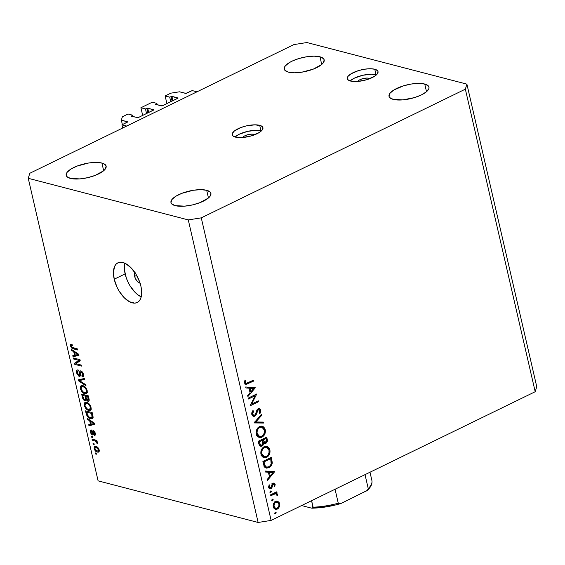 <?xml version="1.0" encoding="UTF-8"?>
<svg xmlns="http://www.w3.org/2000/svg" width="565" height="565" viewBox="0 0 565 565"><rect width="100%" height="100%" fill="white"/><g stroke="black" fill="none" stroke-linecap="round" stroke-linejoin="round"><path stroke-width="0.85" d="M192.213 90.577L196.973 91.82L126.715 126.059L121.948 124.816L127.683 122.005L121.341 120.133L122.379 116.778L128.071 114.003L132.641 115.196L131.207 116.178L137.952 117.711L153.828 109.97L147.677 108.148L148.687 112.499L147.677 108.148L145.48 108.939L140.911 107.746L142.684 115.43L140.911 107.746L152.296 102.201L156.872 103.388L155.432 104.37L161.943 105.959L177.904 98.268L171.908 96.347L172.911 100.697L171.908 96.347L169.712 97.131L165.135 95.944L170.828 93.168L179.486 91.798L186.189 93.43L192.213 90.577L196.973 91.82L126.715 126.059L121.948 124.816L122.69 128.015L121.948 124.816L127.761 121.863L121.341 120.133L122.372 124.611L121.341 120.133L122.379 116.778L128.071 114.003L132.641 115.196L132.973 116.637L132.641 115.196L131.207 116.178L138.171 117.626L153.906 109.829L147.677 108.148L145.48 108.939L146.547 113.544L145.48 108.939L140.911 107.746L152.296 102.201L156.872 103.388L157.204 104.836L156.872 103.388L155.432 104.37L162.395 105.817L178.137 98.028L171.908 96.347L169.712 97.131L170.771 101.735L169.712 97.131L165.135 95.944L166.908 103.621L165.135 95.944L170.828 93.168L179.486 91.798L185.772 93.43L192.213 90.577M172.106 101.086L171.04 96.481L172.106 101.086M147.882 112.894L146.815 108.289L147.882 112.894M242.717 137.669L244.158 136.186L247.173 134.88L251.856 134.138L253.685 134.336L253.855 135.07L253.685 134.336A6.307 2.189 167 0 1 254.638 134.774M261.39 130.918A15.764 5.466 -13 0 0 260.952 130.798L259.688 125.324A15.764 5.466 167 0 1 262.937 127.676A15.764 5.466 167 0 1 253.191 135.303A15.764 5.466 167 0 1 235.464 137.126L242.795 137.507L251.743 135.77L259.279 132.5L262.224 130.007L262.937 127.69L261.312 125.917L255.119 124.823L246.382 125.882L240.598 127.641L234.136 131.193L232.272 133.651L232.738 135.727L235.464 137.126A15.764 5.466 167 0 1 232.215 134.774A15.764 5.466 167 0 1 241.954 127.146A15.764 5.466 167 0 1 259.688 125.324L260.952 130.798A15.764 5.466 -13 0 0 235.026 137.005L239.313 134.223L247.647 131.363L256.383 130.296L261.39 130.918M357.8 81.586L359.241 80.11L362.257 78.803L366.939 78.062L368.768 78.26L368.938 78.987L368.768 78.26A6.307 2.189 167 0 1 369.722 78.69M376.467 74.841A15.764 5.466 -13 0 0 376.036 74.714L374.772 69.241A15.764 5.466 167 0 1 378.02 71.6A15.764 5.466 167 0 1 368.274 79.22A15.764 5.466 167 0 1 350.54 81.049L357.878 81.431L366.819 79.693L374.362 76.423L377.307 73.923L378.02 71.614L377.498 70.639L374.772 69.241L370.202 68.739L364.489 69.22L358.493 70.597L350.95 73.867L348.005 76.367L347.291 78.676L347.821 79.651L350.54 81.049A15.764 5.466 167 0 1 347.298 78.69A15.764 5.466 167 0 1 357.038 71.07A15.764 5.466 167 0 1 374.772 69.241L376.036 74.714A15.764 5.466 -13 0 0 350.109 80.922L354.396 78.14L362.73 75.279L371.466 74.22L376.467 74.841M140.508 283.206L137.45 281.603L135.452 278.651L134.647 276.37L136.666 275.388L134.647 276.37A6.307 3.27 64 0 1 134.873 272.5M124.809 263.184A22.07 11.455 -116 0 0 125.126 273.891L114.222 279.202A22.07 11.455 64 0 1 117.887 262.831A22.07 11.455 64 0 1 140.89 286.137L141.547 290.007L141.236 296.759L140.282 299.386L138.835 301.371L136.963 302.635L134.724 303.13L129.519 301.781L124.017 297.515L119.053 290.996L117.019 287.19L114.222 279.202L113.452 271.751L114.836 265.96L116.277 263.975L118.149 262.711L120.387 262.216L122.902 262.499L125.592 263.565L131.094 267.824L136.059 274.35L139.732 282.14L140.89 286.137A22.07 11.455 64 0 1 137.224 302.515A22.07 11.455 64 0 1 114.222 279.202L125.126 273.891A22.07 11.455 -116 0 0 141.215 296.851L137.655 294.669L134.922 292.204L129.957 285.685L127.923 281.879L126.292 277.895L124.47 270.028L124.787 263.269M424.739 84.044A20.495 7.112 167 0 1 428.962 87.109A20.495 7.112 167 0 1 416.292 97.018A20.495 7.112 167 0 1 393.24 99.391L402.774 99.885L414.406 97.625L421.377 94.934L426.462 91.756L428.884 88.564L428.962 87.123L428.277 85.859L424.739 84.044L418.799 83.394L411.369 84.016L403.58 85.802L393.777 90.054L389.949 93.303L389.017 96.311L389.702 97.576L393.24 99.391A20.495 7.112 167 0 1 389.024 96.325A20.495 7.112 167 0 1 401.687 86.417A20.495 7.112 167 0 1 424.739 84.044L426.511 91.707L424.739 84.044M206.691 190.299A20.495 7.112 167 0 1 210.907 193.364A20.495 7.112 167 0 1 198.244 203.273A20.495 7.112 167 0 1 175.192 205.646L184.727 206.14L192.488 204.911L200.017 202.63L208.407 198.011L209.989 196.387L210.915 193.378L210.229 192.114L206.691 190.299L200.752 189.649L193.322 190.271L181.866 193.315L175.722 196.309L171.894 199.558L170.969 202.567L171.654 203.831L175.192 205.646A20.495 7.112 167 0 1 170.969 202.581A20.495 7.112 167 0 1 183.639 192.672A20.495 7.112 167 0 1 206.691 190.299L208.457 197.969L206.691 190.299M101.905 163.059A20.495 7.112 167 0 1 106.128 166.124A20.495 7.112 167 0 1 93.465 176.033A20.495 7.112 167 0 1 70.413 178.406L79.948 178.9L87.709 177.671L95.231 175.39L103.628 170.771L105.203 169.147L106.135 166.138L104.024 163.836L101.905 163.059L95.972 162.409L88.535 163.031L77.087 166.075L70.943 169.069L67.115 172.318L66.183 175.327L66.868 176.591L70.413 178.406A20.495 7.112 167 0 1 66.19 175.341A20.495 7.112 167 0 1 78.853 165.432A20.495 7.112 167 0 1 101.905 163.059L103.678 170.729L101.905 163.059M319.96 56.804A20.495 7.112 167 0 1 324.176 59.862A20.495 7.112 167 0 1 311.513 69.778A20.495 7.112 167 0 1 288.461 72.151L294.4 72.8L301.83 72.179L313.285 69.128L321.676 64.516L323.258 62.892L324.183 59.883L323.498 58.619L319.96 56.804L314.02 56.154L306.59 56.775L298.793 58.562L291.822 61.253L288.99 62.814L285.163 66.063L284.237 69.071L284.922 70.335L288.461 72.151A20.495 7.112 167 0 1 284.237 69.085A20.495 7.112 167 0 1 296.908 59.177A20.495 7.112 167 0 1 319.96 56.804L321.725 64.467L319.96 56.804M271.115 520.407L535.196 391.722L465.348 89.164L201.267 217.857L271.115 520.407L201.267 217.857L188.279 219.912L28.25 178.307L98.098 480.857L258.127 522.463L188.279 219.912L258.127 522.463L271.115 520.407L258.127 522.463L98.098 480.857L28.25 178.307L29.804 173.278L293.885 44.593L306.873 42.537L466.902 84.143L536.75 386.693L466.902 84.143L465.348 89.164L535.196 391.722L536.75 386.693L535.196 391.722L271.115 520.407M255.133 395.754L248.473 399.003L248.268 398.099L256.75 393.967L251.658 404.067L258.332 400.818L258.537 401.722L250.055 405.854L255.133 395.754L250.055 405.854L258.537 401.722L258.332 400.818L251.658 404.067L256.75 393.967L248.268 398.099L248.473 399.003L255.133 395.754L253.791 395.408L255.133 395.754M253.438 415.317L252.859 415.727L254.766 416.221L253.812 416.433L252.534 415.847L251.722 413.947L251.912 412.344L252.951 410.487L253.572 411.129L252.816 412.492L252.717 414.216L253.36 415.204L254.377 415.381L255.486 414.209L257.019 409.851L258.382 408.573L259.78 408.693L260.592 409.717L260.811 411.052L260.14 413.177L259.914 413.566L259.208 413.001L259.893 411.143L259.653 409.992L258.269 409.632L256.171 414.654L254.766 416.221L257.485 410.741L259.024 409.47L257.117 408.975M253.996 422.924L261.461 414.392L261.687 415.367L255.783 421.984L263.241 422.083L263.467 423.058L253.996 422.924L263.467 423.058L263.241 422.083L255.783 421.984L261.687 415.367L261.461 414.392L253.996 422.924M256.319 434.033L256.164 431.844L257.894 427.783L260.409 426.236L263.036 426.519L264.71 428.228L265.388 430.692L265.197 432.952L263.643 435.919L261.56 437.338L259.314 437.487L257.478 436.364L256.319 434.033L259.335 437.494L262.005 437.148C264.688 435.509 265.755 432.995 265.218 429.612L262.308 426.236L259.512 426.561C256.87 428.192 255.811 430.685 256.319 434.033M260.981 454.204L260.825 452.014L262.555 447.953L265.063 446.407L267.69 446.689L269.364 448.398L270.042 450.863L269.851 453.123L268.297 456.089L266.214 457.509L263.975 457.657L262.132 456.534L260.981 454.204L263.996 457.664L266.659 457.318C269.343 455.68 270.416 453.165 269.872 449.782L266.963 446.407L264.173 446.731C261.531 448.363 260.465 450.856 260.981 454.204M265.105 471.019L274.689 471.669L267.309 480.589L267.083 479.607L269.456 476.789L268.403 472.22L265.331 472.008L265.105 471.019L265.331 472.008L268.403 472.22L269.456 476.789L267.083 479.607L267.309 480.589L274.689 471.669L265.105 471.019M274.767 513.416L275.148 512.314L276.059 512.427L275.805 513.832L274.767 513.416L275.671 513.91L276.186 512.73L275.282 512.229L274.767 513.416M277.987 501.395L275.558 501.452L277.408 501.19L279.054 502.285L279.739 504.1L279.597 506.198L278.446 508.253L276.024 509.397L274.06 508.514L273.128 506.056L273.538 503.676L275.558 501.452C273.644 502.624 272.874 504.418 273.248 506.826L275.402 509.319L277.316 509.086L279.287 506.996L279.661 503.705L277.486 501.212M271.758 500.357L272.132 499.255L273.043 499.368L272.789 500.774L271.807 500.519L272.655 500.851L273.17 499.672L272.266 499.17L271.758 500.357M270.805 495.717L270.593 494.813L276.794 491.79L276.998 492.694L276.087 493.139L277.316 493.923L277.493 495.336L276.723 495.159L276.264 493.994L275.303 493.796L270.805 495.717L275.049 493.824L275.925 493.838L276.723 495.159L277.493 495.336L277.528 494.439L276.087 493.139L276.998 492.694L276.794 491.79L270.593 494.813L270.805 495.717M269.872 492.214L270.254 491.112L271.165 491.225L270.91 492.624L269.872 492.214L270.776 492.708L271.285 491.522L270.388 491.027L269.872 492.214M269.999 487.256L269.117 488.068L271.023 488.563L271.899 487.75L271.016 487.517L271.899 487.75L272.464 485.999L271.68 485.794L272.464 485.999L272.86 484.636L272.048 484.424L272.86 484.636L273.368 484.113L272.365 483.852L274.421 484.664L274.06 486.253L274.738 486.606L275.183 484.29L274.138 483.075L273.128 483.223L273.771 483.04L275.134 484.106L274.738 486.606L274.06 486.253L274.364 484.48L273.531 484.05L271.271 488.414L269.936 488.697L268.862 487.68L269.088 484.756L269.802 485.081L269.66 487.305L270.783 487.673L272.139 484.212L273.128 483.223L272.252 484.021L270.783 487.673L268.326 487.242M268.94 467.714L266.32 468.131L264.801 467.283L262.895 461.45L271.377 457.318L272.175 463.526L271.214 465.786L268.94 467.714C270.861 466.796 271.977 465.129 272.274 462.707L271.377 457.318L262.895 461.45L263.615 464.578L266.207 468.103L268.94 467.714L267.033 467.22L268.94 467.714M258.869 444.012L258.24 441.279L266.715 437.148L267.365 440.919L266.277 443.052L264.703 443.56L263.735 443.059L263.007 445.248L261.496 446.244L260.006 445.955L258.869 444.012L260.613 446.23L262.019 446.053L263.735 443.059L264.512 443.525L265.811 443.348C267.245 442.353 267.697 440.947 267.174 439.118L266.715 437.148L258.24 441.279L258.869 444.012M245.697 386.976L255.316 387.76L247.908 396.545L247.682 395.564L250.055 392.746L249.003 388.176L245.93 387.964L245.697 386.976L245.93 387.964L249.003 388.176L250.055 392.746L247.682 395.564L247.908 396.545L255.316 387.76L245.697 386.976M245.401 382.547L245.959 383.324L246.721 383.374L253.551 380.132L253.763 381.036L245.945 384.483L244.525 382.922L244.942 380.012L245.711 380.231L245.401 382.547L245.711 380.231L244.942 380.012L244.525 382.922L245.754 384.447L253.763 381.036L253.551 380.132L246.149 383.395L244.44 382.3L245.401 382.547M78.853 360.378L73.549 358.994L73.302 357.949L79.976 359.679L80.23 360.795L75.901 363.669L81.212 365.054L81.452 366.099L74.785 364.368L74.531 363.246L78.853 360.378L74.531 363.246L74.785 364.368L81.452 366.099L81.212 365.054L75.901 363.669L80.23 360.795L79.976 359.679L73.302 357.949L73.549 358.994L74.863 358.351L73.549 358.994L78.853 360.378L80.004 359.813L78.853 360.378M79.305 376.375L80.534 375.231L80.548 372.081L81.989 371.523L81.148 371.932L82.652 374.122L83.295 373.804L81.819 375.796L82.151 376.869L83.472 376.226L82.151 376.869L82.977 376.82L83.429 374.291L80.922 370.887C79.919 370.788 79.517 371.537 79.722 373.133L80.442 372.78L79.722 373.133L79.044 375.322L77.426 372.985C77.151 371.53 77.483 370.859 78.429 370.979L78.097 369.906L77.123 369.962L76.628 372.695L79.305 376.375L80.428 375.831L78.888 376.212L76.791 373.31L76.466 371.403L76.939 370.082L78.097 369.906L78.429 370.979L77.532 371.24L77.341 372.526L78.782 375.224L79.679 375.005L79.743 371.735L80.279 370.901L81.925 371.466L83.274 373.719L83.408 376.375L82.151 376.869L81.819 375.796L82.73 375.28L82.561 373.762L81.635 372.187L80.661 371.968L80.428 375.817L79.305 376.375L80.004 376.347M86 385.789L78.599 380.881L78.351 379.793L84.319 378.515L84.566 379.588L79.241 380.485L85.746 384.701L86 385.789L85.746 384.701L79.241 380.485L84.566 379.588L84.319 378.515L78.351 379.793L78.599 380.881L79.319 380.527L78.599 380.881L86 385.789M80.336 388.769L80.696 386.072L82.751 385.641L85.922 387.851L87.059 390.083L87.285 392.23L86.77 393.339L85.555 393.777L83.705 393.282L82.045 392.004L80.336 388.769L82.045 392.004L84.672 393.65L86.374 393.607L87.18 390.556C86.184 387.675 84.708 386.036 82.751 385.641L80.696 386.072L81.777 385.542L80.696 386.072L80.336 388.769L81.028 388.438L80.336 388.769M84.206 405.536L84.566 402.831L86.622 402.407L89.793 404.618L90.93 406.849L91.156 408.996L90.64 410.098L89.425 410.543L87.575 410.049L85.915 408.77L84.206 405.536L85.915 408.77L88.543 410.416L90.245 410.374L91.05 407.323C90.054 404.441 88.578 402.803 86.622 402.407L84.566 402.831L85.647 402.308L84.566 402.831L84.206 405.536L84.898 405.204L84.206 405.536M89.694 420.819L87.497 419.421L87.243 418.326L94.659 423.284L94.892 424.301L88.966 425.791L88.719 424.703L90.506 424.343L89.694 420.819L90.506 424.343L88.719 424.703L88.966 425.791L94.892 424.301L94.659 423.284L87.243 418.326L87.497 419.421L88.295 419.032L87.497 419.421L89.694 420.819L90.428 420.459L89.694 420.819M96.424 454.204L95.471 453.956L95.231 452.904L96.177 453.151L96.424 454.204L96.177 453.151L95.231 452.904L95.471 453.956L96.276 453.561L95.471 453.956L96.424 454.204M97.371 452.106L95.986 451.477L94.673 449.973L94.058 447.981L94.468 446.618L96.919 446.809L98.67 448.603L99.122 451.59L98.571 452.127L97.371 452.106L98.642 452.092L99.179 449.931C98.465 447.875 97.413 446.717 96.022 446.463L94.68 446.477L94.157 448.624L94.793 448.313L94.157 448.624C94.885 450.708 95.958 451.873 97.371 452.106L99.249 451.195L97.371 452.106M94.186 444.507L93.232 444.26L92.992 443.214L93.945 443.461L94.186 444.507L93.945 443.461L92.992 443.214L93.232 444.26L94.037 443.871L93.232 444.26L94.186 444.507M94.807 440.855L92.293 440.199L92.053 439.153L96.905 440.41L97.145 441.463L96.368 441.258L97.441 442.48L97.484 443.645L96.7 443.073L96.128 441.519L94.807 440.855L95.838 441.3L97.484 443.645L97.519 442.72L96.368 441.258L97.145 441.463L96.905 440.41L92.053 439.153L92.293 440.199L93.613 439.556L92.293 440.199L94.807 440.855L96.128 440.213L94.807 440.855M92.554 437.437L91.601 437.19L91.353 436.138L92.307 436.392L92.554 437.437L92.307 436.392L91.353 436.138L91.601 437.19L92.406 436.794L91.601 437.19L92.554 437.437M92.469 434.951C93.324 435.064 93.642 434.429 93.437 433.051L93.444 431.95L94.461 431.385L93.769 431.716L94.666 433.186L95.238 432.91L94.186 434.287L94.517 435.361L95.365 434.944L94.517 435.361L95.351 433.334L93.43 430.65C92.611 430.678 92.314 431.406 92.533 432.832L93.416 432.402L92.533 432.832L92.498 433.75L93.444 433.284L92.109 433.878L91.043 432.317L91.643 431.046L91.318 429.972C90.372 429.909 90.047 430.608 90.336 432.07L92.469 434.951L93.402 434.499L92.469 434.951L91.156 433.955L90.336 432.07L90.351 430.431L91.318 429.972L91.643 431.046L91.05 431.314L91.043 432.317L92.109 433.878L92.512 433.701L92.695 430.904L93.43 430.65L94.341 431.243L95.294 433.108L95.379 434.902L94.517 435.361L94.186 434.287L94.68 434.054L94.666 433.186L93.656 431.709L93.38 434.584L92.469 434.951L93.084 434.937M90.464 418.552L88.599 417.676L87.045 416.038L85.52 410.861L92.187 412.598L93.091 417.012L92.208 418.566L90.464 418.552L92.307 418.524L93.091 417.012L92.187 412.598L85.52 410.861L86.205 413.834L86.869 413.516L86.205 413.834C87.116 416.645 88.528 418.213 90.464 418.552L92.886 417.366L90.464 418.552M88.006 401.291L89.115 400.747L88.006 401.291C89.079 401.425 89.425 400.649 89.037 398.961L88.317 395.832L81.65 394.095L82.37 397.202C82.829 399.151 83.719 400.338 85.033 400.762L86.297 400.147L85.033 400.762L83.366 399.575L81.65 394.095L88.317 395.832L89.086 400.825L87.794 401.221L86.346 399.801L85.922 400.705L85.033 400.762L85.852 400.74L86.346 399.801L88.006 401.291L88.677 401.256M73.754 351.79L71.564 350.392L71.31 349.304L78.719 354.262L78.959 355.279L73.033 356.769L72.779 355.682L74.566 355.314L73.754 351.79L74.566 355.314L72.779 355.682L73.033 356.769L78.959 355.279L78.719 354.262L71.31 349.304L71.564 350.392L72.362 350.003L71.564 350.392L73.754 351.79L74.495 351.43L73.754 351.79M70.456 345.957L70.561 344.502L72.03 344.318L72.362 345.392L71.211 345.738L71.748 347.178L77.49 348.944L77.737 349.989L71.621 348.04L70.456 345.957L73.21 348.817L77.737 349.989L77.49 348.944L71.988 347.383L71.246 346.204L71.43 345.385L72.362 345.392L72.03 344.318L70.561 344.502L71.126 344.226L70.561 344.502L70.456 345.957L71.261 345.561L70.456 345.957M293.885 44.593L306.873 42.537L466.902 84.143L465.348 89.164L201.267 217.857L188.279 219.912L28.25 178.307L29.804 173.278L293.885 44.593M140.078 283.178A6.307 3.27 64 0 1 134.647 276.37L134.428 274.237L135.24 272.019M357.864 81.431A6.307 2.189 167 0 1 362.455 78.74A6.307 2.189 167 0 1 368.768 78.26L369.856 78.817M242.781 137.507A6.307 2.189 167 0 1 247.371 134.823A6.307 2.189 167 0 1 253.685 134.336L254.773 134.894M96.502 446.23L96.516 447.12M98.875 450.58L99.341 450.785M96.262 447.508L98.48 449.726L99.045 449.45L98.112 451.054L97.081 451.047L94.856 448.836L95.224 447.508L97.272 447.021L94.962 447.734L95.118 449.514L96.777 450.955L98.374 450.821L98.098 448.836L96.262 447.508M97.025 440.94L96.368 441.258L97.025 440.94M97.505 442.678L96.7 443.073L97.505 442.678M97.229 442.091L96.622 442.381L97.229 442.091M96.975 440.742L95.838 441.3L96.975 440.742M91.318 429.972L90.718 430.078M90.336 432.07L90.965 431.759L90.336 432.07M91.608 430.933L91.262 431.102L91.643 431.046M92.498 433.75L92.109 433.878M93.43 430.65L92.957 430.664M94.517 435.361L95.068 435.276M95.436 433.786L94.186 434.287M94.765 423.764L88.966 425.791L91.389 424.612L91.29 424.181L91.389 424.612L94.765 423.764M91.163 424.018L90.506 424.343L91.163 424.018M90.548 421.363L92.709 422.818L93.43 422.465L92.709 422.818L94.08 423.616L94.666 423.326L91.205 424.195L90.548 421.363L91.262 421.017L90.548 421.363L91.205 424.195L94.08 423.616L90.548 421.363M93.07 417.408L92.342 417.196M92.279 417.175L93.119 417.422M86.544 412.111L91.65 413.439L92.307 413.121L91.65 413.439L92.06 415.211L92.717 414.894L92.06 415.211L92.257 416.603L93.006 416.236L91.678 417.521L90.231 417.507L88.507 416.68L86.544 412.111L87.858 411.468L86.544 412.111L87.406 415.303L88.726 416.836L90.894 417.627L92.003 417.274L91.65 413.439L86.544 412.111M85.054 402.471L84.566 402.831M91.099 409.272L88.543 410.416L90.965 409.237L90.344 409.032L91.269 409.307M86.572 408.446L85.915 408.77L86.572 408.446M86.487 403.029L86.579 402.4M86.685 402.118L86.509 402.746M86.848 403.452C88.352 403.693 89.496 404.914 90.273 407.125L90.916 406.814L90.273 407.125L89.729 409.328L91.191 408.615L88.324 409.378C86.862 409.102 85.746 407.888 84.99 405.734L85.576 403.474L87.921 402.93L85.294 403.671L84.884 404.773L85.202 406.44L87.377 409.011L89.072 409.477L90.089 409.032L90.351 407.52L89.722 405.691L88.423 404.18L86.848 403.452M82.37 397.202L83.027 396.884L82.37 397.202M86.798 399.582L86.346 399.801L86.798 399.582M86.198 398.841L86.622 399.194M89.178 399.681L88.112 400.204L87.78 396.679L85.788 396.157L87.78 396.679L88.437 396.355L87.78 396.679L88.175 398.389L88.832 398.071L88.175 398.389L87.653 400.211L86.516 399.06L85.788 396.157L87.109 395.514L85.788 396.157L86.516 399.06L87.653 400.211M86.537 399.095L85.294 399.702L85.605 398.671L85.011 395.959L82.674 395.352L85.011 395.959L86.325 395.316L85.011 395.959L85.456 397.887L86.113 397.569L85.456 397.887C85.816 399.208 85.59 399.815 84.785 399.716L83.472 398.466L82.674 395.352L83.987 394.709L82.674 395.352L83.528 398.593L84.785 399.716M81.183 385.704L80.696 386.072M87.229 392.506L84.672 393.65L87.095 392.47L86.473 392.265M82.702 391.679L82.045 392.004L82.702 391.679M82.617 386.262L82.709 385.634M82.815 385.351L82.638 385.98M86.452 392.258L87.398 392.541M82.977 386.686C84.482 386.926 85.626 388.148 86.403 390.359L87.045 390.048L86.403 390.359L85.859 392.562L87.321 391.849L84.453 392.611C82.991 392.336 81.876 391.121 81.12 388.967L81.699 386.707L84.051 386.163L81.424 386.905L81.014 388.007L81.332 389.673L83.507 392.244L85.202 392.71L86.212 392.272L86.473 390.754L85.852 388.925L84.757 387.576L82.977 386.686M81.007 379.624L80.915 379.242L81.007 379.624M84.397 378.861L80.195 380.351L82.617 379.172L81.664 379.299L79.241 380.485L81.664 379.299L84.397 378.861M76.628 372.695L77.327 372.356L76.628 372.695M78.358 370.753L77.758 371.05L78.429 370.979M80.541 374.764L79.044 375.322M80.922 370.887L80.258 370.908M83.571 375.167L81.819 375.796M80.548 372.081L81.148 371.932M76.106 363.726L74.785 364.368L76.106 363.726M77.13 362.85L76.953 362.066L74.531 363.246L80.046 360.011L76.953 362.066L77.13 362.85M78.832 354.742L73.033 356.769L75.456 355.59L75.357 355.152L75.456 355.59L78.832 354.742M75.23 354.997L74.566 355.314L75.23 354.997M74.615 352.341L76.776 353.796L77.497 353.443L76.776 353.796L78.147 354.587L78.733 354.304L75.272 355.173L74.615 352.341L75.329 351.995L74.615 352.341L75.272 355.173L78.147 354.587L74.615 352.341M74.531 348.174L73.21 348.817L74.531 348.174M275.692 512.18L275.282 512.229M275.021 512.427L276.186 512.73L275.021 512.427M274.894 513.712L275.671 513.91L274.894 513.712M275.226 513.959L275.671 513.91M276.518 501.155L277.415 502.236M278.693 503.45L279.661 503.705L278.693 503.45M278.496 506.791L279.287 506.996L278.496 506.791M275.769 508.387L277.316 509.086L275.416 508.585L274.47 508.881M277.514 502.447L276.384 501.063M274.117 508.903L276.002 508.232M274.71 507.864L273.276 507.688M274.851 501.621L275.565 501.762M278.898 504.065C279.159 505.915 278.559 507.285 277.104 508.182L275.614 508.352L274.011 506.452L273.142 506.226L274.011 506.452C273.721 504.616 274.308 503.253 275.762 502.363L274.654 502.073L277.231 502.179L278.898 504.065L277.238 502.179L274.873 503.034L273.919 505.866L275.176 508.182L276.617 508.359L278.001 507.511L278.877 505.809L278.898 504.065M273.601 507.829L275.614 508.352M277.231 502.179L275.197 501.656M272.683 499.121L272.266 499.17M272.012 499.368L273.17 499.672L272.012 499.368M271.878 500.654L272.655 500.851L271.878 500.654M272.238 500.908L272.655 500.851M275.656 492.348L276.998 492.694L275.656 492.348M274.738 492.793L276.087 493.139L274.738 492.793M274.18 492.645L275.621 493.944M276.476 494.17L277.528 494.439L276.476 494.17M276.723 495.131L277.493 495.336L276.723 495.131M275.925 493.838L273.707 493.294M273.46 493.415L275.049 493.824L273.46 493.415M271.539 494.347L272.888 494.7L271.539 494.347M273.651 493.294L274.138 493.379M275.579 493.81L274.647 492.793M270.797 490.971L270.388 491.027M270.127 491.225L271.285 491.522L270.127 491.225M269.999 492.511L270.776 492.708L269.999 492.511M270.331 492.751L270.776 492.708M273.072 483.252L273.276 483.795L275.183 484.29L273.298 483.908M273.368 484.113L271.956 483.555M270.783 487.673L268.65 486.642L269.484 486.853L269.802 485.081L269.088 484.756L268.735 487.27L269.964 488.704L271.023 488.563L269.081 488.082M273.305 483.937L272.994 483.117M268.94 488.139L269.809 487.51M274.053 471.627L274.717 471.803L274.053 471.627M272.62 471.528L272.005 472.262L272.62 471.528M266.496 471.719L268.403 472.22L266.496 471.719M267.528 471.987L273.043 472.531L270.218 475.885L269.187 475.617L270.218 475.885L269.385 472.284L267.528 471.987M269.385 472.284L273.043 472.531L267.478 471.789L269.385 472.284L270.218 475.885L273.043 472.531L269.385 472.284M270.812 459.091L271.843 459.359L270.812 459.091M271.355 462.467L272.274 462.707L271.355 462.467M267.097 467.184L265.296 467.707M265.282 467.707L267.351 467.05M264.808 466.634L263.904 466.196M263.975 461.93L270.713 458.646L269.364 458.3L270.713 458.646L271.355 462.573C271.207 464.607 270.331 466.019 268.728 466.81L266.652 467.114L263.883 465.546L265.119 465.871L264.236 463.088L263.212 462.82L264.236 463.088L263.975 461.93L262.944 461.669L263.975 461.93L265.43 466.323L266.715 467.128L268.234 467.015L270.197 465.694L271.158 463.929L270.713 458.646L263.975 461.93M264.222 466.408L266.652 467.114M265.946 446.286L267.358 447.727M268.778 449.493L269.872 449.782L268.778 449.493M264.858 456.767L266.659 457.318L264.752 456.824L263.057 457.276M267.422 447.84L265.783 446.195M262.951 457.276L264.971 456.704M263.813 456.188L262.344 456.174L261.072 455.411M263.954 446.781L264.674 446.88M269.018 450.249C269.456 453.003 268.601 455.058 266.454 456.407L264.3 456.682L261.842 453.744L260.853 453.49L261.842 453.744C261.404 451.018 262.252 448.984 264.385 447.635L263.219 447.332L266.553 447.367L269.018 450.249L267.852 448.123L266.581 447.381L264.745 447.48L263.071 448.638L261.906 450.877L261.708 452.869L262.273 454.945L263.572 456.379L265.72 456.682L267.775 455.397L268.989 452.961L269.018 450.249M261.623 455.849L264.3 456.682M266.553 447.367L264.074 446.788M266.143 438.85L267.174 439.118L266.143 438.85M264.477 442.466L263.904 442.847L265.811 443.348L263.516 443.002M262.944 442.854L263.735 443.059L262.944 442.854M260.705 445.171L260.112 445.559L262.019 446.053L259.716 445.714M259.596 445.75L260.804 445.086M263.354 443.038L264.787 442.141M259.49 444.775L260.981 445.241L259.61 443.052L258.586 442.783L259.61 443.052L259.314 441.766L258.29 441.498L259.314 441.766L262.471 440.227L262.944 442.762L261.807 445.149L260.981 445.241L262.322 444.761L262.902 443.476L262.471 440.227L261.122 439.874L262.471 440.227L259.314 441.766L260.048 444.422L260.988 445.241M262.887 442.049L262.527 441.894M261.687 440.375L261.595 440.001M266.059 438.475L266.341 439.704L265.585 442.444L264.787 442.543L263.481 440.41L261.574 439.916L263.481 440.41L263.339 439.803L261.99 439.45L263.339 439.803L266.059 438.475L264.71 438.129L266.059 438.475L263.339 439.803L264.017 441.957L265.388 442.529L266.44 441.251L266.059 438.475M262.859 442.042L264.787 442.543M261.291 426.116L262.704 427.557M264.123 429.322L265.218 429.612L264.123 429.322M260.204 436.597L262.005 437.148L260.098 436.653L258.403 437.105M262.767 427.67L261.129 426.024M258.297 437.105L260.317 436.533M259.158 436.018L257.682 436.003L256.418 435.241M264.356 430.078C264.794 432.832 263.94 434.888 261.793 436.236L259.639 436.512L257.181 433.574L256.192 433.32L257.181 433.574C256.743 430.848 257.591 428.814 259.723 427.465L258.558 427.161L261.892 427.204L264.356 430.078L263.198 427.952L261.927 427.211L260.091 427.31L258.417 428.468L257.252 430.707L257.047 432.705L257.619 434.775L258.918 436.208L261.058 436.512L263.12 435.227L264.328 432.79L264.356 430.078M256.962 435.679L259.639 436.512M260.804 415.134L261.687 415.367L260.804 415.134M254.9 421.751L255.783 421.984L254.9 421.751M261.44 422.062L261.56 422.564L263.467 423.058L261.56 422.564L254.264 422.458L261.56 422.564L261.44 422.062M258.424 409.547L259.836 410.501L259.208 413.001L259.914 413.566L260.733 410.176L259.582 409.879L260.733 410.176L259.356 408.509L258.177 408.657L257.019 409.851L255.316 414.541L254.568 415.31L253.756 415.395L252.675 414.032L251.708 413.785L252.675 414.032L253.572 411.129L252.654 410.889L253.572 411.129L252.951 410.487L251.799 414.456L253.459 416.377L254.766 416.221L252.541 415.854M258.318 408.601L258.749 409.399M256.722 410.55L257.485 410.741L256.722 410.55M256.178 412.309L256.948 412.514L256.178 412.309M252.386 415.897L253.657 415.084M258.763 409.448L258.198 408.467M250.924 403.883L251.658 404.067L250.924 403.883M257.188 401.369L258.537 401.722L257.188 401.369M254.653 387.583L255.316 387.76L254.653 387.583M253.219 387.491L252.604 388.219L253.219 387.491M247.096 387.682L249.003 388.176L247.096 387.682M248.127 387.95L253.643 388.487L250.818 391.849L249.787 391.58L250.818 391.849L249.984 388.24L248.127 387.95M249.984 388.24L253.643 388.487L248.077 387.745L249.984 388.24L250.818 391.849L253.643 388.487L249.984 388.24M252.414 380.683L253.763 381.036L252.414 380.683M246.481 383.423L248.035 383.826L246.481 383.423M246.05 383.367L244.913 383.847M244.935 380.026L245.711 380.231L244.935 380.026M244.476 381.594L245.372 381.827L244.476 381.594M244.574 382.929L244.221 382.893M244.567 383.946L246.128 383.331M368.246 488.605A42.566 14.768 -13 0 0 371.876 480.391A42.566 14.768 167 0 1 368.246 488.605L365.018 474.649L368.246 488.605L367.314 490.392L341.479 503.253L339.77 503.818L338.273 503.21A42.566 14.768 167 0 1 313.109 507.193L311.605 500.675L312.939 507.9L311.181 508.048L301.59 505.555L311.181 508.048M367.25 490.448L341.479 503.253L338.915 503.789L338.273 503.21L335.052 489.248L338.273 503.21A42.566 14.768 -13 0 1 313.109 507.193M366.523 490.985L368.211 489.142L367.208 490.484M368.832 488.216L368.253 488.937A40.991 14.224 -13 0 0 369.538 487.185M333.781 505.294L325.97 506.812L312.756 508.034M371.254 478.859A42.566 14.768 167 0 1 371.876 480.405L369.99 472.227M340.631 503.606L339.77 503.818M313.102 507.631L311.506 508.119L312.424 508.147M98.133 451.04L99.271 450.489M95.238 447.501L96.792 446.745M92.385 433.864L93.444 433.348M93.592 431.724L94.412 431.328M91.678 417.521L93.084 416.836M85.583 403.466L87.3 402.633M81.713 386.707L83.429 385.867M80.71 371.94L81.84 371.389M71.43 345.385L72.235 344.996M261.892 427.204L259.992 426.702M253.756 415.395L251.856 414.901M246.149 383.395L244.242 382.901M367.314 490.392L368.55 489.156C371.311 486.274 372.413 483.35 371.876 480.391M312.035 508.175L312.099 508.175C321.153 507.992 330.582 506.494 340.391 503.676"/></g></svg>
